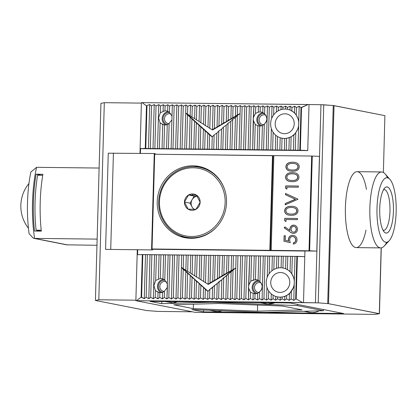 <?xml version="1.0" encoding="UTF-8"?>
<svg xmlns="http://www.w3.org/2000/svg" width="417" height="417" viewBox="0 0 417 417"><rect width="100%" height="100%" fill="white"/><g stroke="black" fill="none" stroke-linecap="round" stroke-linejoin="round"><path stroke-width="0.63" d="M284.425 133.695A9.966 9.502 101.1 0 1 282.778 133.523A9.966 9.502 101.1 0 1 275.251 122.765A9.966 9.502 101.1 0 1 284.978 113.794A9.966 9.502 101.1 0 1 286.63 113.966A9.966 9.502 101.1 0 1 294.157 124.719A9.966 9.502 101.1 0 1 284.425 133.695A9.966 9.502 101.1 0 1 275.189 123.635A9.966 9.502 101.1 0 1 284.978 113.794A9.966 9.502 101.1 0 1 294.214 123.854A9.966 9.502 101.1 0 1 284.425 133.695M279.989 292.406A9.966 9.502 101.1 0 1 278.342 292.239A9.966 9.502 101.1 0 1 270.815 281.48A9.966 9.502 101.1 0 1 280.547 272.509A9.966 9.502 101.1 0 1 282.194 272.676A9.966 9.502 101.1 0 1 289.721 283.435A9.966 9.502 101.1 0 1 279.989 292.406A9.966 9.502 101.1 0 1 270.753 282.345A9.966 9.502 101.1 0 1 280.547 272.509A9.966 9.502 101.1 0 1 289.784 282.564A9.966 9.502 101.1 0 1 279.989 292.406M192.889 165.815A36.31 34.606 -78.9 0 0 157.438 198.497A36.31 34.606 -78.9 0 0 184.861 237.68A36.31 34.606 -78.9 0 0 190.861 238.3A36.31 34.606 -78.9 0 0 226.316 205.612A36.31 34.606 -78.9 0 0 198.893 166.435A36.31 34.606 -78.9 0 0 192.889 165.815A36.31 34.606 -78.9 0 0 161.353 219.832A36.31 34.606 -78.9 0 0 221.385 220.525A36.31 34.606 -78.9 0 0 192.889 165.815M196.829 166.591A36.31 34.606 -78.9 0 0 193.952 166.68A36.31 34.606 -78.9 0 1 196.829 166.591A36.31 34.606 -78.9 0 1 200.848 166.883A36.31 34.606 -78.9 0 0 196.829 166.591M180.384 235.579A36.31 34.606 -78.9 0 0 186.842 238.008A36.31 34.606 -78.9 0 1 180.384 235.579M309.023 250.799L271.196 250.362L273.844 155.609L311.671 156.047L309.023 250.799L311.671 156.047L312.281 156.057L311.791 156.047L309.023 250.799L309.638 250.815L312.281 156.057L319.438 156.344L312.281 156.057L309.638 250.815L316.79 251.097L310.149 251.018L316.79 251.097L319.438 156.344L316.79 251.097L309.143 250.799L311.671 156.047L309.023 250.799L310.149 251.018L304.942 250.961L304.78 256.648L295.001 256.398L296.862 256.346L295.669 298.984L293.771 300.407L294.162 286.396L289.424 293.865L284.816 296.492L280.266 297.222L277.446 296.899A14.715 14.027 101.1 0 1 273.114 295.231A14.715 14.027 101.1 0 1 268.699 291.009A14.715 14.027 101.1 0 1 269.184 273.641L269.679 256.033L295.001 256.398L294.162 286.396L291.353 291.274A14.715 14.027 101.1 0 1 286.708 295.387A14.715 14.027 101.1 0 1 282.132 296.977A14.715 14.027 101.1 0 1 277.597 296.925A14.715 14.027 101.1 0 1 273.114 295.231A14.715 14.027 101.1 0 1 268.699 291.009A14.715 14.027 101.1 0 1 269.184 273.641A14.715 14.027 101.1 0 1 273.833 269.528L274.209 256.085L295.001 256.398L293.771 300.407L291.139 298.932L289.242 300.355L289.424 293.865L284.816 296.492L280.266 297.222L277.456 296.899M277.425 296.894A14.715 14.027 101.1 0 0 277.597 296.925L277.545 298.775L277.597 296.925A14.715 14.027 101.1 0 0 279.859 297.144A14.715 14.027 101.1 0 0 282.132 296.977L282.08 298.827L282.132 296.977A14.715 14.027 101.1 0 0 286.708 295.387L286.609 298.88L286.708 295.387A14.715 14.027 101.1 0 0 291.353 291.274A14.715 14.027 101.1 0 0 291.837 273.901L294.371 278.994L291.837 273.901L292.327 256.293L291.837 273.901L290.05 271.42L290.472 256.346L290.05 271.42L291.837 273.901A14.715 14.027 101.1 0 0 287.422 269.684L290.05 271.42L287.422 269.684L287.798 256.241L287.422 269.684L285.593 268.689L285.942 256.293L285.593 268.689L287.422 269.684A14.715 14.027 101.1 0 0 283.112 268.022L285.593 268.689L283.127 268.027A14.715 14.027 101.1 0 0 282.94 267.99L283.268 256.189L282.94 267.99A14.715 14.027 101.1 0 0 280.677 267.771A14.715 14.027 101.1 0 0 278.41 267.938L278.738 256.137L278.41 267.938A14.715 14.027 101.1 0 0 273.833 269.528L274.209 256.085L272.348 256.137L271.941 270.789L272.348 256.137L267.818 256.085L267.229 277.242L267.818 256.085L265.149 255.981L263.956 298.619L265.149 255.981L263.289 256.033L262.058 300.042L263.289 256.033L260.615 255.929L259.9 281.647L260.615 255.929L258.759 255.981L258.081 280.167L258.759 255.981L256.085 255.876L255.423 279.567L256.085 255.876L254.229 255.929L253.557 279.948L254.229 255.929L251.555 255.824L250.846 281.121L251.555 255.824L249.694 255.876L248.886 284.853L250.846 281.121L253.557 279.948L256.544 279.718L258.081 280.167L259.9 281.647C261.423 283.117 262.178 284.842 262.163 286.818C262.069 288.793 261.219 290.451 259.614 291.796L259.426 298.567L259.614 291.796L257.711 293.391L257.529 299.99L257.711 293.391L255.027 293.771L253.176 293.505L252.999 299.938L253.176 293.505L250.544 292.119L248.787 288.491L248.469 299.886L248.568 286.661L248.886 284.853L250.846 281.121L255.423 279.567L258.081 280.167L259.9 281.647C262.971 285.155 262.877 288.543 259.614 291.796L257.711 293.391L255.027 293.771L254.896 298.515L255.027 293.771L253.176 293.505L250.544 292.119L250.367 298.463L250.544 292.119L248.787 288.491L248.568 286.661L249.694 255.876L247.026 255.772L245.832 298.41L247.026 255.772L245.165 255.824L243.935 299.833L245.165 255.824L242.496 255.72L241.302 298.358L242.496 255.72L240.635 255.772L239.405 299.781L240.635 255.772L237.966 255.668L236.773 298.306L237.966 255.668L236.105 255.72L235.761 268.037L236.105 255.72L233.431 255.616L233.051 269.314L233.431 255.616L231.576 255.668L231.154 270.753L231.576 255.668L228.902 255.564L228.443 272.025L228.902 255.564L227.046 255.616L226.546 273.463L227.046 255.616L224.372 255.512L223.835 274.735L224.372 255.512L222.511 255.564L221.938 276.174L222.511 255.564L219.842 255.459L219.227 277.451L219.842 255.459L217.982 255.512L217.33 278.884L217.982 255.512L215.313 255.407L214.619 280.161L215.313 255.407L213.452 255.459L212.722 281.595L213.452 255.459L210.783 255.355L210.012 282.872L210.783 255.355L208.922 255.407L208.114 284.305L208.922 255.407L206.248 255.303L205.482 282.82L206.248 255.303L204.393 255.355L203.663 281.491L204.393 255.355L201.719 255.251L201.03 280.005L201.719 255.251L199.863 255.303L199.206 278.676L199.863 255.303L197.189 255.199L196.574 277.19L197.189 255.199L195.328 255.251L194.755 275.861L195.328 255.251L192.659 255.147L192.122 274.37L192.659 255.147L190.798 255.199L190.303 273.046L190.798 255.199L188.13 255.095L187.671 271.556L188.13 255.095L186.269 255.147L185.846 270.226L186.269 255.147L183.6 255.042L183.214 268.741L183.6 255.042L181.739 255.095L181.395 267.412L208.114 284.305L233.343 269.695L208.411 284.368L210.012 282.872L221.938 276.174L223.835 274.735L235.761 268.037L228.391 273.802L221.839 279.729L209.829 289.388L207.916 291.415L205.3 289.335L205.06 297.941L205.3 289.335L203.496 287.412L203.162 299.364L203.496 287.412L200.879 285.332L200.53 297.889L200.879 285.332L199.076 283.414L198.633 299.312L199.076 283.414L196.459 281.334L196 297.837L196.459 281.334L194.656 279.411L194.103 299.26L194.656 279.411L192.039 277.331L191.466 297.785L192.039 277.331L190.235 275.413L189.568 299.208L190.235 275.413L187.619 273.333L186.936 297.733L187.619 273.333L185.815 271.415L185.039 299.156L185.815 271.415L183.199 269.335L182.406 297.681L183.199 269.335L181.395 267.412L180.509 299.104L181.395 267.412L208.114 284.305L223.835 274.735L235.761 268.037L234.875 299.729L235.761 268.037L233.035 269.908L232.243 298.254L233.035 269.908L231.122 271.936L230.346 299.677L231.122 271.936L228.391 273.802L227.713 298.202L228.391 273.802L226.478 275.83L225.816 299.625L226.478 275.83L223.752 277.701L223.184 298.15L223.752 277.701L221.839 279.729L221.286 299.573L221.839 279.729L219.113 281.595L218.649 298.098L219.113 281.595L217.2 283.623L216.751 299.521L217.2 283.623L214.474 285.489L214.119 298.046L214.474 285.489L212.555 287.516L212.222 299.469L212.555 287.516L209.829 289.388L209.589 297.993L209.829 289.388L207.916 291.415L207.692 299.416L207.916 291.415L181.395 267.412L181.739 255.095L179.065 254.99L177.877 297.629L179.065 254.99L177.209 255.042L175.979 299.052L177.209 255.042L174.535 254.938L173.347 297.576L174.535 254.938L172.68 254.99L171.45 298.999L172.68 254.99L170.006 254.886L168.817 297.524L170.006 254.886L168.145 254.938L167.337 283.914L168.145 254.938L165.476 254.834L164.767 280.125L165.476 254.834L163.615 254.886L162.948 278.9L163.615 254.886L160.946 254.782L160.284 278.473L160.946 254.782L159.085 254.834L158.413 279.015L159.085 254.834L156.417 254.73L155.697 280.448L160.284 278.473L162.948 278.9L164.767 280.125L167.337 283.914L167.472 285.728L166.92 298.947L167.238 287.553L164.46 291.129L164.282 297.472L164.46 291.129L162.567 292.458L162.39 298.895L162.567 292.458L159.888 292.677L159.753 297.42L159.888 292.677L158.043 292.239L157.855 298.843L158.043 292.239L155.411 290.597L155.223 297.368L155.411 290.597L153.883 285.572L155.697 280.448L160.284 278.473L162.948 278.9L164.767 280.125L167.337 283.914L167.238 287.553L164.46 291.129L162.567 292.458L159.106 292.598L155.411 290.597L153.883 285.572L155.697 280.448L156.417 254.73L154.556 254.782L153.326 298.786L154.556 254.782L151.882 254.678L150.693 297.316L151.882 254.678L150.026 254.73L148.796 298.734L150.026 254.73L147.352 254.62L146.164 297.264L147.352 254.62L145.497 254.678L144.266 298.681L145.497 254.678L142.822 254.568L269.679 256.033L269.184 273.641A14.715 14.027 101.1 0 1 273.833 269.528A14.715 14.027 101.1 0 1 278.41 267.938A14.715 14.027 101.1 0 1 280.677 267.771A14.715 14.027 101.1 0 1 282.94 267.99A14.715 14.027 101.1 0 1 287.422 269.684A14.715 14.027 101.1 0 1 291.837 273.901A14.715 14.027 101.1 0 1 291.353 291.274L291.139 298.932L291.353 291.274L289.424 293.865L289.242 300.355L286.609 298.88L284.712 300.303L282.08 298.827L280.182 300.25L277.545 298.775L275.653 300.198L273.015 298.723L271.118 300.146L268.485 298.671L266.588 300.094L263.956 298.619L262.058 300.042L259.426 298.567L257.529 299.99L254.896 298.515L252.999 299.938L250.367 298.463L248.469 299.886L245.832 298.41L243.935 299.833L241.302 298.358L239.405 299.781L236.773 298.306L234.875 299.729L232.243 298.254L230.346 299.677L227.713 298.202L225.816 299.625L223.184 298.15L221.286 299.573L218.649 298.098L216.751 299.521L214.119 298.046L212.222 299.469L209.589 297.993L207.692 299.416L205.06 297.941L203.162 299.364L200.53 297.889L198.633 299.312L196 297.837L194.103 299.26L191.466 297.785L189.568 299.208L186.936 297.733L185.039 299.156L182.406 297.681L180.509 299.104L177.877 297.629L175.979 299.052L173.347 297.576L171.45 298.999L168.817 297.524L166.92 298.947L164.282 297.472L162.39 298.895L159.753 297.42L157.855 298.843L155.223 297.368L153.326 298.786L150.693 297.316L148.796 298.734L146.164 297.264L144.266 298.681L141.113 297.206L141.634 297.212L142.822 254.568L142.306 254.563L141.113 297.206L136.515 300.652L141.113 297.206L142.306 254.563L137.151 254.714L135.869 300.667L302.575 302.565L296.19 298.989L295.669 298.984L293.771 300.407L291.139 298.932L289.242 300.355L286.609 298.88L284.712 300.303L282.08 298.827L280.182 300.25L277.545 298.775L275.653 300.198L273.015 298.723L271.118 300.146L268.485 298.671L266.588 300.094L263.956 298.619L262.058 300.042L259.426 298.567L257.529 299.99L254.896 298.515L252.999 299.938L250.367 298.463L248.469 299.886L245.832 298.41L243.935 299.833L241.302 298.358L239.405 299.781L236.773 298.306L234.875 299.729L232.243 298.254L230.346 299.677L227.713 298.202L225.816 299.625L223.184 298.15L221.286 299.573L218.649 298.098L216.751 299.521L214.119 298.046L212.222 299.469L209.589 297.993L207.692 299.416L205.06 297.941L203.162 299.364L200.53 297.889L198.633 299.312L196 297.837L194.103 299.26L191.466 297.785L189.568 299.208L186.936 297.733L185.039 299.156L182.406 297.681L180.509 299.104L177.877 297.629L175.979 299.052L173.347 297.576L171.45 298.999L168.817 297.524L166.92 298.947L164.282 297.472L162.39 298.895L159.753 297.42L157.855 298.843L155.223 297.368L153.326 298.786L150.693 297.316L148.796 298.734L146.164 297.264L144.266 298.681L141.634 297.212L142.822 254.568L137.151 254.714L135.869 300.667L195.01 312.317L374.586 314.387L379.308 313.667L328.507 303.665L318.223 302.851L135.869 300.667L195.01 312.317L374.586 314.387L379.366 313.746L328.507 303.665L318.223 302.851L302.575 302.565L296.19 298.989L297.378 256.351L296.862 256.346L295.669 298.984L296.19 298.989L297.378 256.351L304.78 256.648L304.942 250.961L310.149 251.018M287.579 109.317L290.029 109.973L291.858 110.969A14.715 14.027 101.1 0 0 287.548 109.306L287.558 109.311A14.715 14.027 101.1 0 0 287.37 109.275A14.715 14.027 101.1 0 0 285.113 109.056A14.715 14.027 101.1 0 0 282.841 109.223L282.893 107.372L282.841 109.223A14.715 14.027 101.1 0 0 278.264 110.813A14.715 14.027 101.1 0 0 273.62 114.93L273.833 107.268L272.014 105.954L271.66 118.527L272.014 105.954L269.304 107.216L268.11 149.854L270.784 149.964L268.11 149.854L269.304 107.216L267.479 105.902L266.255 149.912L268.11 149.854L263.58 149.802L264.3 124.084C265.905 122.739 266.755 121.076 266.844 119.106C266.864 117.125 266.109 115.4 264.581 113.935C267.657 117.443 267.563 120.826 264.3 124.084L262.397 125.673L261.72 149.859L263.58 149.802L264.3 124.084L262.397 125.673L259.713 126.059L259.051 149.75L261.72 149.859L262.397 125.673L259.713 126.059L257.862 125.788L257.19 149.807L259.051 149.75L259.713 126.059L257.862 125.788L255.225 124.402L254.521 149.698L266.255 149.912L267.479 105.902L264.774 107.164L264.581 113.935L262.767 112.449L264.581 113.935L264.774 107.164L262.95 105.85L262.767 112.449L260.109 111.855L262.767 112.449L262.95 105.85L260.239 107.112L260.109 111.855L258.243 112.23L260.109 111.855L260.239 107.112L258.42 105.798L258.243 112.23L255.532 113.403L258.243 112.23L258.42 105.798L255.71 107.06L255.532 113.403L255.71 107.06L253.89 105.746L253.572 117.135L255.532 113.403L253.572 117.135L253.255 118.949L252.66 149.755L257.19 149.807L257.862 125.788L255.225 124.402L253.468 120.779L252.66 149.755L254.521 149.698L255.225 124.402L253.468 120.779L253.255 118.949L253.89 105.746L251.18 107.007L249.992 149.646L252.66 149.755L249.992 149.646L251.18 107.007L249.361 105.694L248.131 149.703L249.992 149.646L248.131 149.703L249.361 105.694L246.65 106.955L245.457 149.594L248.131 149.703L245.457 149.594L246.65 106.955L244.831 105.642L243.601 149.646L245.457 149.594L243.601 149.646L244.831 105.642L242.121 106.903L240.927 149.541L243.601 149.646L239.071 149.594L240.927 149.541L242.121 106.903L240.296 105.59L240.077 113.591L237.346 115.457L236.397 149.489L239.071 149.594L240.077 113.591L237.367 114.863L240.077 113.591L237.346 115.457L235.433 117.485L234.536 149.541L236.397 149.489L237.346 115.457L235.433 117.485L232.707 119.351L231.868 149.437L234.536 149.541L235.433 117.485L232.707 119.351L230.794 121.383L230.007 149.489L231.868 149.437L232.707 119.351L230.794 121.383L228.068 123.25L227.338 149.385L230.007 149.489L230.794 121.383L228.068 123.25L226.155 125.277L225.477 149.437L227.338 149.385L228.068 123.25L226.155 125.277L223.423 127.143L222.808 149.333L225.477 149.437L226.155 125.277L223.423 127.143L221.51 129.171L220.947 149.385L222.808 149.333L223.423 127.143L221.51 129.171L218.784 131.042L218.273 149.281L220.947 149.385L221.51 129.171L218.784 131.042L216.871 133.07L216.418 149.333L218.273 149.281L218.784 131.042L216.871 133.07L214.145 134.936L213.744 149.229L216.418 149.333L216.871 133.07L214.145 134.936L212.232 136.964L211.888 149.281L213.744 149.229L214.145 134.936L212.232 136.964L209.615 134.884L209.214 149.177L211.888 149.281L212.232 136.964L207.812 132.966L207.353 149.229L209.214 149.177L209.615 134.884L205.195 130.886L204.684 149.124L207.353 149.229L207.812 132.966L203.392 128.962L202.824 149.177L204.684 149.124L205.195 130.886L200.775 126.883L200.155 149.072L202.824 149.177L203.392 128.962L198.972 124.964L198.294 149.124L200.155 149.072L200.775 126.883L196.355 122.885L195.625 149.02L198.294 149.124L198.972 124.964L194.551 120.961L193.764 149.072L195.625 149.02L196.355 122.885L191.935 118.881L191.09 148.968L193.764 149.072L194.551 120.961L190.131 116.963L189.235 149.02L191.09 148.968L191.935 118.881L187.514 114.883L186.561 148.916L239.071 149.594L240.296 105.59L237.591 106.851L237.367 114.863L235.469 116.301L237.367 114.863L237.591 106.851L235.767 105.537L235.469 116.301L232.759 117.578L235.469 116.301L235.767 105.537L233.056 106.799L232.759 117.578L230.862 119.012L232.759 117.578L233.056 106.799L231.237 105.485L230.862 119.012L228.151 120.289L230.862 119.012L231.237 105.485L228.526 106.747L228.151 120.289L226.254 121.722L228.151 120.289L228.526 106.747L226.707 105.433L226.254 121.722L223.543 122.999L226.254 121.722L226.707 105.433L223.997 106.695L223.543 122.999L221.646 124.433L223.543 122.999L223.997 106.695L222.178 105.381L221.646 124.433L218.935 125.71L221.646 124.433L222.178 105.381L219.467 106.643L218.935 125.71L217.038 127.149L218.935 125.71L219.467 106.643L217.648 105.329L217.038 127.149L214.328 128.42L217.038 127.149L217.648 105.329L214.937 106.59L214.328 128.42L212.43 129.859L214.328 128.42L214.937 106.59L213.113 105.277L212.43 129.859L212.727 129.916L237.654 115.248L212.43 129.859L209.798 128.368L212.43 129.859L213.113 105.277L210.408 106.538L209.798 128.368L207.974 127.044L209.798 128.368L210.408 106.538L208.583 105.225L207.974 127.044L205.341 125.553L207.974 127.044L208.583 105.225L205.873 106.486L205.341 125.553L203.522 124.224L205.341 125.553L205.873 106.486L204.054 105.173L203.522 124.224L200.89 122.739L203.522 124.224L204.054 105.173L201.343 106.434L200.89 122.739L199.071 121.41L200.89 122.739L201.343 106.434L199.524 105.12L199.071 121.41L196.438 119.924L199.071 121.41L199.524 105.12L196.814 106.382L196.438 119.924L194.614 118.595L196.438 119.924L196.814 106.382L194.994 105.068L194.614 118.595L191.982 117.104L194.614 118.595L194.994 105.068L192.284 106.33L191.982 117.104L190.162 115.78L191.982 117.104L192.284 106.33L190.465 105.016L190.162 115.78L187.53 114.289L190.162 115.78L190.465 105.016L187.754 106.278L187.53 114.289L187.754 106.278L185.935 104.964L185.711 112.965L187.53 114.289L185.711 112.965L184.705 148.968L189.235 149.02L190.131 116.963L185.711 112.965L184.705 148.968L186.561 148.916L187.514 114.883L185.711 112.965L185.935 104.964L183.225 106.226L182.031 148.864L184.705 148.968L182.031 148.864L183.225 106.226L181.4 104.912L180.175 148.916L182.031 148.864L180.175 148.916L181.4 104.912L178.69 106.173L177.501 148.812L180.175 148.916L177.501 148.812L178.69 106.173L176.871 104.86L175.64 148.864L177.501 148.812L175.64 148.864L176.871 104.86L174.16 106.121L172.972 148.76L175.64 148.864L172.972 148.76L174.16 106.121L172.341 104.808L172.023 116.197L172.341 104.808L169.63 106.069L169.453 112.413L169.63 106.069L167.811 104.756L167.629 111.188L167.811 104.756L165.101 106.017L164.97 110.755L165.101 106.017L163.282 104.703L163.094 111.303L163.282 104.703L160.571 105.965L160.383 112.731L164.97 110.755L167.629 111.188L169.453 112.413L172.023 116.197L171.919 119.835L169.146 123.411L167.253 124.746L163.792 124.881L160.097 122.885L158.564 117.855L160.383 112.731L164.97 110.755L167.629 111.188L169.453 112.413L172.023 116.197L171.111 148.812L172.972 148.76L171.111 148.812L171.919 119.835L169.146 123.411L168.442 148.707L171.111 148.812L166.581 148.76L167.253 124.746L166.581 148.76L168.442 148.707L169.146 123.411L167.253 124.746L164.569 124.964L163.907 148.655L166.581 148.76L162.051 148.707L162.724 124.527L162.051 148.707L163.907 148.655L164.569 124.964L162.724 124.527L160.097 122.885L159.377 148.603L162.051 148.707L159.377 148.603L160.097 122.885L158.564 117.855L160.383 112.731L160.571 105.965L158.752 104.651L157.522 148.655L159.377 148.603L157.522 148.655L158.752 104.651L156.041 105.913L154.848 148.551L157.522 148.655L154.848 148.551L156.041 105.913L154.217 104.599L152.992 148.603L154.848 148.551L152.992 148.603L154.217 104.599L151.507 105.861L150.318 148.499L152.992 148.603L150.318 148.499L151.507 105.861L149.687 104.547L148.457 148.551L150.318 148.499L148.457 148.551L149.687 104.547L146.461 105.798L145.267 148.442L145.788 148.447L146.977 105.809L145.788 148.447L148.457 148.551L140.117 148.588L307.746 150.6L140.539 148.671L140.409 153.362L140.539 148.671L140.117 148.588L141.399 102.634L308.106 104.526L301.533 107.586L300.344 150.224L299.823 150.219L301.017 107.581L301.533 107.586L300.344 150.224L299.823 150.219L301.017 107.581L308.106 104.526L309.028 104.563L141.399 102.634L140.117 148.588L145.267 148.442L146.461 105.798L142.046 102.613L146.461 105.798L149.687 104.547L151.507 105.861L154.217 104.599L156.041 105.913L158.752 104.651L160.571 105.965L163.282 104.703L165.101 106.017L167.811 104.756L169.63 106.069L172.341 104.808L174.16 106.121L176.871 104.86L178.69 106.173L181.4 104.912L183.225 106.226L185.935 104.964L187.754 106.278L190.465 105.016L192.284 106.33L194.994 105.068L196.814 106.382L199.524 105.12L201.343 106.434L204.054 105.173L205.873 106.486L208.583 105.225L210.408 106.538L213.113 105.277L214.937 106.59L217.648 105.329L219.467 106.643L222.178 105.381L223.997 106.695L226.707 105.433L228.526 106.747L231.237 105.485L233.056 106.799L235.767 105.537L237.591 106.851L240.296 105.59L242.121 106.903L244.831 105.642L246.65 106.955L249.361 105.694L251.18 107.007L253.89 105.746L255.71 107.06L258.42 105.798L260.239 107.112L262.95 105.85L264.774 107.164L267.479 105.902L269.304 107.216L272.014 105.954L273.833 107.268L276.544 106.007L278.363 107.32L281.074 106.059L282.893 107.372L285.603 106.111L287.422 107.424L290.133 106.163L291.957 107.477L294.663 106.215L296.487 107.529L299.197 106.267L301.017 107.581L299.197 106.267L298.598 127.68L295.789 132.559A14.715 14.027 101.1 0 1 291.139 136.677A14.715 14.027 101.1 0 1 286.562 138.267A14.715 14.027 101.1 0 1 282.033 138.215A14.715 14.027 101.1 0 1 277.55 136.521A14.715 14.027 101.1 0 1 273.135 132.298A14.715 14.027 101.1 0 1 273.62 114.93A14.715 14.027 101.1 0 1 278.264 110.813A14.715 14.027 101.1 0 1 282.841 109.223A14.715 14.027 101.1 0 1 285.113 109.056A14.715 14.027 101.1 0 1 287.37 109.275A14.715 14.027 101.1 0 1 291.858 110.969A14.715 14.027 101.1 0 1 296.273 115.191A14.715 14.027 101.1 0 1 295.789 132.559L293.855 135.15L289.252 137.777L284.696 138.512L281.876 138.183A14.715 14.027 101.1 0 1 277.55 136.521A14.715 14.027 101.1 0 1 273.135 132.298A14.715 14.027 101.1 0 1 273.62 114.93L273.833 107.268L276.544 106.007L278.363 107.32L281.074 106.059L282.893 107.372L285.603 106.111L287.422 107.424L290.133 106.163L291.957 107.477L294.663 106.215L296.487 107.529L299.197 106.267L298.598 127.68L295.789 132.559A14.715 14.027 101.1 0 1 291.139 136.677A14.715 14.027 101.1 0 1 286.562 138.267A14.715 14.027 101.1 0 1 284.29 138.428A14.715 14.027 101.1 0 1 282.033 138.215A14.715 14.027 101.1 0 1 281.861 138.178L281.892 138.183M307.746 150.521L300.344 150.224L307.746 150.521L309.028 104.563L320.975 104.703L309.028 104.563L307.746 150.521M287.558 109.311L290.029 109.973L294.485 112.705L296.273 115.191A14.715 14.027 101.1 0 1 295.789 132.559L295.293 150.167L293.438 150.224L293.855 135.15L293.438 150.224L290.764 150.115L291.139 136.677L290.764 150.115L288.903 150.172L289.252 137.777L288.903 150.172L286.234 150.063L286.562 138.267L286.234 150.063L284.373 150.12L284.696 138.512L284.373 150.12L281.704 150.011L282.033 138.215L281.704 150.011L279.843 150.068L280.188 137.735L279.843 150.068L277.175 149.958L277.55 136.521L277.175 149.958L275.314 150.016L275.726 135.212L275.314 150.016L272.64 149.906L273.135 132.298L272.64 149.906L270.784 149.964L271.378 128.655L270.784 149.964L299.823 150.219L297.967 150.276L298.598 127.68L297.967 150.276L295.293 150.167L295.789 132.559L293.855 135.15L289.252 137.777L284.696 138.512L281.876 138.183M137.579 254.704L137.719 249.747L137.579 254.704M153.592 249.293L272.744 250.669L269.835 250.346L152.043 248.991L153.592 249.293L272.744 250.669L270.398 250.461L273.046 155.703L154.691 154.238L152.043 248.991L154.691 154.238L272.483 155.593L269.835 250.346L272.483 155.593L273.839 155.713L273.046 155.703L270.398 250.461L152.043 248.991L153.592 249.293M284.712 300.303L284.816 296.492L284.712 300.303M280.182 300.25L280.266 297.222L280.182 300.25M281.089 267.782L281.412 256.241L281.089 267.782M275.653 300.198L275.757 296.451L275.653 300.198M276.539 268.371L276.878 256.189L276.539 268.371M273.015 298.723L273.114 295.231L273.015 298.723M271.118 300.146L271.295 293.928L271.118 300.146M268.485 298.671L268.699 291.009L268.485 298.671M266.588 300.094L266.943 287.37L266.588 300.094M193.316 308.622L257.435 311.171L302.049 309.878L282.538 306.036L218.414 303.487L173.806 304.78L193.316 308.622L257.435 311.171L302.049 309.878L282.538 306.036L218.414 303.487L173.806 304.78L193.316 308.622L193.441 304.212L193.316 308.622M203.517 311.89L191.804 309.586L258.597 312.239A9.492 0.5 -178.4 0 0 263.508 312.364A9.492 0.5 -178.4 0 0 267.657 312.343L323.42 310.728L297.41 305.604L217.257 302.419A9.492 0.5 -178.4 0 0 208.198 302.315L161.728 303.659L150.011 301.355L290.003 302.966L343.509 313.506L203.517 311.89L203.569 310.055L203.517 311.89L191.804 309.586L258.597 312.239A9.492 0.5 -178.4 0 0 263.508 312.364A9.492 0.5 -178.4 0 0 267.657 312.343L323.42 310.728L323.456 309.555L323.42 310.728L297.41 305.604L297.441 304.431L297.41 305.604L217.257 302.419A9.492 0.5 -178.4 0 0 212.347 302.294A9.492 0.5 -178.4 0 0 208.198 302.315L208.203 302.028L208.198 302.315L161.728 303.659L150.011 301.355L290.003 302.966L343.509 313.506L203.517 311.89M323.754 104.813L320.975 104.703L315.445 302.742L320.975 104.703L333.251 105.537L323.754 104.813L318.223 302.851L323.754 104.813M334.038 105.626L333.251 105.537L327.72 303.576L333.251 105.537L384.839 115.629L334.038 105.626L328.507 303.665L334.038 105.626M384.896 115.707L383.379 172.471M303.498 302.601L304.78 256.648L303.498 302.601M366.46 189.433A37.968 11.306 90.7 0 0 354.247 172.873A37.968 11.306 90.7 0 0 345.412 207.426A37.968 11.306 90.7 0 0 352.808 245.764A37.968 11.306 90.7 0 0 365.99 230.085M379.308 313.667L381.148 247.87L379.308 313.667M157.459 286.276A7.12 6.787 -78.9 0 0 161.051 292.682A7.12 6.787 -78.9 0 1 157.459 286.276A7.12 6.787 -78.9 0 1 163.719 279.281A7.12 6.787 -78.9 0 0 157.459 286.276M158.366 286.286A6.172 5.88 -78.9 0 0 162.807 292.348A6.172 5.88 -78.9 0 1 158.366 286.286A6.172 5.88 -78.9 0 1 164.882 280.219A6.172 5.88 -78.9 0 0 158.366 286.286M166.289 281.71A5.014 4.78 -78.9 0 0 159.81 286.364A5.014 4.78 -78.9 0 0 164.168 291.415A5.014 4.78 -78.9 0 1 159.81 286.364A5.014 4.78 -78.9 0 1 166.289 281.71M212.571 310.634A14.715 14.027 101.1 0 0 222.063 310.785A14.715 14.027 101.1 0 1 217.351 311.577A14.715 14.027 101.1 0 1 214.917 311.327L209.683 310.295M307.256 311.728A14.715 14.027 101.1 0 0 318.989 310.853A14.715 14.027 101.1 0 1 312.036 312.667A14.715 14.027 101.1 0 1 309.607 312.416L303.889 311.291M161.728 303.659L161.786 301.491L161.728 303.659M169.161 302.085C171.893 303.237 174.645 303.096 177.413 301.668L173.076 302.857L165.174 301.527M257.607 305.041L257.435 311.171L257.607 305.041M252.144 287.365A7.12 6.787 -78.9 0 0 255.704 293.756A7.12 6.787 -78.9 0 1 252.144 287.365A7.12 6.787 -78.9 0 1 258.457 280.365A7.12 6.787 -78.9 0 0 252.144 287.365M253.051 287.376A6.172 5.88 -78.9 0 0 257.513 293.448A6.172 5.88 -78.9 0 1 253.051 287.376A6.172 5.88 -78.9 0 1 259.614 281.313A6.172 5.88 -78.9 0 0 253.051 287.376M260.88 282.762A5.014 4.78 -78.9 0 0 254.5 287.459A5.014 4.78 -78.9 0 0 258.947 292.51A5.014 4.78 -78.9 0 1 254.5 287.459A5.014 4.78 -78.9 0 1 260.88 282.762M162.145 118.558A7.12 6.787 -78.9 0 0 165.737 124.97A7.12 6.787 -78.9 0 1 162.145 118.558A7.12 6.787 -78.9 0 1 168.405 111.563A7.12 6.787 -78.9 0 0 162.145 118.558M163.047 118.569A6.172 5.88 -78.9 0 0 167.493 124.636A6.172 5.88 -78.9 0 1 163.047 118.569A6.172 5.88 -78.9 0 1 169.568 112.501A6.172 5.88 -78.9 0 0 163.047 118.569M170.975 113.992A5.014 4.78 -78.9 0 0 164.496 118.652A5.014 4.78 -78.9 0 0 168.854 123.698A5.014 4.78 -78.9 0 1 164.496 118.652A5.014 4.78 -78.9 0 1 170.975 113.992M256.83 119.653A7.12 6.787 -78.9 0 0 260.39 126.038A7.12 6.787 -78.9 0 1 256.83 119.653A7.12 6.787 -78.9 0 1 263.143 112.653A7.12 6.787 -78.9 0 0 256.83 119.653M257.737 119.663A6.172 5.88 -78.9 0 0 262.199 125.731A6.172 5.88 -78.9 0 1 257.737 119.663A6.172 5.88 -78.9 0 1 264.3 113.596A6.172 5.88 -78.9 0 0 257.737 119.663M265.566 115.05A5.014 4.78 -78.9 0 0 259.181 119.742A5.014 4.78 -78.9 0 0 263.633 124.798A5.014 4.78 -78.9 0 1 263.002 124.714L263.002 124.714A5.014 4.78 -78.9 0 1 259.181 119.742A5.014 4.78 -78.9 0 1 265.566 115.05M389.973 211.148A20.329 6.052 90.7 0 0 383.478 189.761A20.329 6.052 90.7 0 1 384.177 189.636A20.329 6.052 90.7 0 1 389.973 211.148A20.329 6.052 90.7 0 1 383.009 230.142A20.329 6.052 90.7 0 0 383.708 230.288A20.329 6.052 90.7 0 0 389.973 211.148M393.424 211.341A23.086 6.875 90.7 0 0 384.683 188.036A23.086 6.875 90.7 0 0 379.725 208.641A23.086 6.875 90.7 0 0 384.177 231.899A23.086 6.875 90.7 0 0 393.424 211.341M379.725 208.641A23.086 6.875 90.7 0 0 389.442 230.622A23.086 6.875 90.7 0 0 390.557 190.71A23.086 6.875 90.7 0 0 379.725 208.641M376.999 208.104A32.276 9.612 90.7 0 0 385.673 242.209A32.276 9.612 90.7 0 0 396.15 211.878A32.276 9.612 90.7 0 0 387.476 177.772A32.276 9.612 90.7 0 0 376.999 208.104A32.276 9.612 90.7 0 0 389.217 240.687A32.276 9.612 90.7 0 0 396.15 211.878A32.276 9.612 90.7 0 0 389.926 179.362A32.276 9.612 90.7 0 0 376.999 208.104M389.926 179.362L385.079 173.899A37.968 11.306 90.7 0 0 369.874 207.708A37.968 11.306 90.7 0 0 384.25 246.04L389.217 240.687M387.492 177.778A37.968 11.306 90.7 0 0 381.576 171.96A37.968 11.306 90.7 0 0 369.874 207.708A37.968 11.306 90.7 0 0 380.7 247.896A37.968 11.306 90.7 0 0 386.747 242.22M381.576 171.96L357.114 171.679A37.968 11.306 90.7 0 0 345.412 207.426A37.968 11.306 90.7 0 0 356.238 247.615L380.7 247.896M212.336 136.849L186.91 113.841L212.336 136.849M208.026 291.301L182.594 268.287L208.026 291.301M291.858 110.969A14.715 14.027 101.1 0 1 296.273 115.191L298.801 120.278L296.273 115.191L296.487 107.529L296.273 115.191L294.485 112.705L294.663 106.215L294.485 112.705L291.858 110.969L291.957 107.477L291.858 110.969M217.257 302.419L217.262 302.132L217.257 302.419M259.859 302.622L267.766 303.951L274.959 302.794C270.722 304.332 266.442 304.347 262.126 302.841M290.029 109.973L290.133 106.163L290.029 109.973M287.37 109.275L287.422 107.424L287.37 109.275M285.52 109.066L285.603 106.111L285.52 109.066M280.975 109.655L281.074 106.059L280.975 109.655M278.264 110.813L278.363 107.32L278.264 110.813M276.372 112.074L276.544 106.007L276.372 112.074M97.14 239.113L34.585 238.394L33.428 238.274L29.101 233.713C27.746 223.825 27.214 213.41 27.506 202.474C27.824 191.502 28.94 181.353 30.848 172.028L36.571 167.326L99.126 168.046M36.112 174.212A66.444 19.787 90.7 0 0 33.417 202.266A66.444 19.787 90.7 0 0 34.528 231.065L41.319 231.143A66.444 19.787 -89.3 0 1 40.214 202.344A66.444 19.787 -89.3 0 1 42.909 174.296L36.112 174.212L41.403 175.255M33.428 238.274L66.684 244.826L96.968 245.285M41.022 231.143L36.091 230.168A65.495 19.505 -89.3 0 1 35.059 202.339A65.495 19.505 -89.3 0 1 37.624 175.213L42.742 175.27M36.091 230.168L41.22 230.231M155.369 154.243L155.385 153.743L154.259 153.519L108.264 153.201L105.579 249.376L152.695 249.919L105.579 249.376M137.292 249.741L135.885 300.198L98.808 299.771L95.425 300.459L146.68 310.556L157.944 311.416L192.451 311.812M139.987 153.357L141.389 103.108L104.313 102.681L100.93 103.374L95.425 300.459M98.808 299.771L104.313 102.681M152.695 249.919L152.721 249.121M151.569 249.694L154.259 153.519M110.729 249.225L113.419 153.049M194.286 209.318A7.12 6.787 101.1 0 1 191.945 206.733L190.084 203.157L194.207 196.094L188.573 194.989L184.45 202.047L188.176 209.198L196.021 209.292A8.22 7.834 101.1 0 1 188.176 209.198A8.22 7.834 101.1 0 1 184.45 202.047A8.22 7.834 101.1 0 1 188.573 194.989A8.22 7.834 101.1 0 1 192.529 193.931A8.22 7.834 101.1 0 1 196.423 195.078L188.573 194.989L184.45 202.047A8.22 7.834 101.1 0 1 188.573 194.989A8.22 7.834 101.1 0 1 192.529 193.931L192.821 195.099L188.573 194.989L194.207 196.094L197.105 196.131L194.207 196.094L192.143 199.628A7.12 6.787 101.1 0 1 197.152 196.204M190.084 203.157L184.45 202.047L188.176 209.198L196.021 209.292L200.144 202.229L196.423 195.078A8.22 7.834 101.1 0 1 200.144 202.229A8.22 7.834 101.1 0 1 196.021 209.292A8.22 7.834 101.1 0 1 192.07 210.345A8.22 7.834 101.1 0 1 188.176 209.198A8.22 7.834 101.1 0 1 184.45 202.047L190.084 203.157L192.143 199.628A7.12 6.787 101.1 0 0 191.945 206.733L190.084 203.157M200.931 167.592A35.596 33.928 101.1 0 1 206.723 169.026A35.596 33.928 101.1 0 0 202.344 167.837L199.529 167.285A35.596 33.928 101.1 0 1 224.716 189.813A35.596 33.928 101.1 0 0 193.644 166.675A35.596 33.928 101.1 0 1 199.529 167.285M185.773 237.132A35.596 33.928 101.1 0 1 158.887 198.721A35.596 33.928 101.1 0 1 193.644 166.675A35.596 33.928 101.1 0 0 158.674 201.818A35.596 33.928 101.1 0 0 191.658 237.742A35.596 33.928 101.1 0 0 217.622 225.842A35.596 33.928 101.1 0 1 191.658 237.742A35.596 33.928 101.1 0 1 185.773 237.132L188.588 237.69A35.596 33.928 101.1 0 0 193.092 238.253A35.596 33.928 101.1 0 1 187.186 237.382M193.259 167.79A34.408 32.797 101.1 0 1 225.144 202.516A34.408 32.797 101.1 0 1 191.34 236.486A34.408 32.797 101.1 0 1 159.45 201.76A34.408 32.797 101.1 0 1 193.259 167.79M191.34 236.486A34.408 32.797 101.1 0 1 164.334 184.637A34.408 32.797 101.1 0 1 221.224 185.294A34.408 32.797 101.1 0 1 191.34 236.486M200.144 202.229A8.22 7.834 101.1 0 1 196.021 209.292L200.144 202.229L196.423 195.078A8.22 7.834 101.1 0 1 200.144 202.229M192.529 193.931A8.22 7.834 101.1 0 1 196.423 195.078L192.821 195.099L192.529 193.931M271.196 250.362L272.744 250.669L304.942 251.039M292.129 181.656A17.498 16.68 -78.9 0 0 295.137 181.405A5.838 5.562 -78.9 0 0 297.467 180.321A3.956 3.769 -78.9 0 0 297.915 174.468A5.854 5.577 -78.9 0 0 295.283 172.972A15.132 14.423 -78.9 0 0 294.944 172.899A15.132 14.423 -78.9 0 0 292.447 172.643A15.132 14.423 -78.9 0 0 289.153 172.998A5.864 5.593 -78.9 0 0 286.833 174.301A3.961 3.779 -78.9 0 0 286.625 179.925A5.593 5.332 -78.9 0 0 289.273 181.364A17.498 16.68 -78.9 0 0 292.129 181.656M292.421 171.231A17.498 16.68 -78.9 0 0 295.424 170.98A5.838 5.562 -78.9 0 0 297.759 169.896A3.956 3.769 -78.9 0 0 298.207 164.048A5.854 5.577 -78.9 0 0 295.575 162.547A15.132 14.423 -78.9 0 0 295.236 162.479A15.132 14.423 -78.9 0 0 292.734 162.218A15.132 14.423 -78.9 0 0 289.445 162.578A5.864 5.593 -78.9 0 0 287.125 163.876A3.961 3.779 -78.9 0 0 286.917 169.5A5.593 5.332 -78.9 0 0 289.565 170.939A17.498 16.68 -78.9 0 0 292.421 171.231M291.191 215.292A17.498 16.68 -78.9 0 0 294.193 215.042A5.838 5.562 -78.9 0 0 296.529 213.957A3.956 3.769 -78.9 0 0 296.977 208.109A5.854 5.577 -78.9 0 0 294.345 206.608A15.132 14.423 -78.9 0 0 294.006 206.54A15.132 14.423 -78.9 0 0 291.504 206.279A15.132 14.423 -78.9 0 0 288.21 206.639A5.864 5.593 -78.9 0 0 285.895 207.937A3.961 3.779 -78.9 0 0 285.687 213.561A5.593 5.332 -78.9 0 0 288.329 215A17.498 16.68 -78.9 0 0 291.191 215.292M295.392 238.357A3.284 3.127 -78.9 0 1 294.777 242.183A2.919 2.783 -78.9 0 1 293.365 242.866L293.333 244.054A4.071 3.878 -78.9 0 0 297.024 239.666A4.363 4.16 -78.9 0 0 295.856 236.705A4.968 4.733 -78.9 0 0 290.237 236.053A3.956 3.774 -78.9 0 0 288.606 238.263A4.837 4.613 -78.9 0 0 288.616 241.062L285.301 240.312L285.426 235.798L284.128 235.782L283.972 241.224L290.279 242.658A10.811 10.305 -78.9 0 1 289.805 240.885A5.181 4.941 -78.9 0 1 289.773 239.071A2.883 2.747 -78.9 0 1 291.264 236.861A3.326 3.169 -78.9 0 1 295.392 238.357L295.533 238.383A3.326 3.169 -78.9 0 0 293.255 236.627M289.872 231.847A12.745 12.15 -78.9 0 0 291.301 232.754A4.441 4.233 -78.9 0 0 295.841 232.634A3.8 3.623 -78.9 0 0 296.998 231.294A4.306 4.107 -78.9 0 0 296.909 227.062A3.951 3.763 -78.9 0 0 290.237 227.432A4.936 4.702 -78.9 0 0 289.935 230.476L284.91 226.911L284.196 227.823L290.013 231.873A12.745 12.15 -78.9 0 0 291.441 232.78A4.441 4.233 -78.9 0 0 292.76 233.322M284.712 220.786L285.989 221.583L286.046 219.54L297.43 219.67L297.467 218.482L284.78 218.336L284.712 220.786L285.994 221.521M285.197 204.836L298.046 199.201L285.515 193.441L285.478 194.718L295.351 199.258L285.233 203.564L285.197 204.836M286.896 189.13L286.953 187.087L298.337 187.217L298.374 186.029L285.687 185.883L285.619 188.333L286.896 189.13M287.86 179.32A4.691 4.472 -78.9 0 0 290.258 180.326A16.816 16.028 -78.9 0 0 292.124 180.462A16.816 16.028 -78.9 0 0 294.762 180.264A4.42 4.212 -78.9 0 0 296.477 179.492A2.804 2.674 -78.9 0 0 296.497 174.885A5.802 5.53 -78.9 0 0 294.564 174.071A13.042 12.432 -78.9 0 0 294.475 174.051A13.042 12.432 -78.9 0 0 292.322 173.832A13.042 12.432 -78.9 0 0 290.414 173.962A5.682 5.416 -78.9 0 0 288.189 174.796A2.794 2.664 -78.9 0 0 287.86 179.32M286.922 212.957A4.691 4.472 -78.9 0 0 289.32 213.963A16.816 16.028 -78.9 0 0 291.181 214.098A16.816 16.028 -78.9 0 0 293.823 213.905A4.42 4.212 -78.9 0 0 295.538 213.129A2.804 2.674 -78.9 0 0 295.554 208.521A5.802 5.53 -78.9 0 0 293.625 207.708A13.042 12.432 -78.9 0 0 293.537 207.692A13.042 12.432 -78.9 0 0 291.384 207.468A13.042 12.432 -78.9 0 0 289.476 207.598A5.682 5.416 -78.9 0 0 287.25 208.432A2.794 2.664 -78.9 0 0 286.922 212.957M286.917 169.5L287.058 169.526A5.593 5.332 -78.9 0 0 289.659 170.954M288.945 213.916A4.691 4.472 -78.9 0 0 289.461 213.994A16.816 16.028 -78.9 0 0 291.321 214.13A16.816 16.028 -78.9 0 0 293.964 213.931A4.42 4.212 -78.9 0 0 295.679 213.16A2.804 2.674 -78.9 0 0 295.695 208.547A5.802 5.53 -78.9 0 0 293.766 207.734A13.042 12.432 -78.9 0 0 293.677 207.718A13.042 12.432 -78.9 0 0 293.61 207.702M294.079 206.551A15.132 14.423 -78.9 0 0 291.645 206.306A15.132 14.423 -78.9 0 0 288.35 206.665A5.864 5.593 -78.9 0 0 286.036 207.963A3.961 3.779 -78.9 0 0 285.827 213.587A5.593 5.332 -78.9 0 0 288.423 215.016M288.152 168.895A4.691 4.472 -78.9 0 0 290.55 169.907A16.816 16.028 -78.9 0 0 292.411 170.037A16.816 16.028 -78.9 0 0 295.054 169.844A4.42 4.212 -78.9 0 0 296.768 169.073A2.804 2.674 -78.9 0 0 296.789 164.46A5.802 5.53 -78.9 0 0 294.855 163.646A13.042 12.432 -78.9 0 0 294.767 163.631A13.042 12.432 -78.9 0 0 292.614 163.407A13.042 12.432 -78.9 0 0 290.706 163.537A5.682 5.416 -78.9 0 0 288.481 164.371A2.794 2.664 -78.9 0 0 288.152 168.895M285.619 188.333L286.896 189.068M290.175 169.855A4.691 4.472 -78.9 0 0 290.691 169.933A16.816 16.028 -78.9 0 0 292.552 170.068A16.816 16.028 -78.9 0 0 295.194 169.87A4.42 4.212 -78.9 0 0 296.909 169.099A2.804 2.674 -78.9 0 0 296.93 164.491A5.802 5.53 -78.9 0 0 294.996 163.672A13.042 12.432 -78.9 0 0 294.908 163.657A13.042 12.432 -78.9 0 0 294.84 163.641L294.996 163.672M295.309 162.489A15.132 14.423 -78.9 0 0 292.875 162.244A15.132 14.423 -78.9 0 0 289.586 162.604A5.864 5.593 -78.9 0 0 287.266 163.907A3.961 3.779 -78.9 0 0 287.058 169.526M285.655 193.509L285.619 194.744L295.491 199.284L285.374 203.59L285.337 204.778M292.213 226.984A3.164 3.013 -78.9 0 0 291.785 231.336A2.559 2.439 -78.9 0 0 295.439 231.31A3.101 2.955 -78.9 0 0 295.351 227.088A2.445 2.33 -78.9 0 0 292.213 226.984M293.203 232.149A2.559 2.439 -78.9 0 0 295.58 231.336A3.101 2.955 -78.9 0 0 295.491 227.114A2.445 2.33 -78.9 0 0 294.235 226.457M297.462 218.508L284.92 218.362L284.853 220.817M294.496 225.289A4.134 3.935 -78.9 0 0 290.378 227.458A4.936 4.702 -78.9 0 0 290.076 230.502L289.935 230.476M285.014 226.984L284.337 227.849L290.013 231.873M293.365 242.866L293.474 244.044M293.589 235.469A4.968 4.733 -78.9 0 0 290.378 236.079A3.956 3.774 -78.9 0 0 288.746 238.289A4.837 4.613 -78.9 0 0 288.757 241.094L288.616 241.062M285.426 235.824L284.269 235.813L284.113 241.255L290.279 242.652M293.505 242.892A2.919 2.783 -78.9 0 0 294.918 242.209A3.284 3.127 -78.9 0 0 295.533 238.383M298.369 186.055L285.827 185.909L285.76 188.364M286.625 179.925L286.771 179.951A5.593 5.332 -78.9 0 0 289.367 181.379M295.017 172.914A15.132 14.423 -78.9 0 0 292.588 172.669A15.132 14.423 -78.9 0 0 289.294 173.029A5.864 5.593 -78.9 0 0 286.974 174.327A3.961 3.779 -78.9 0 0 286.771 179.951M289.888 180.28A4.691 4.472 -78.9 0 0 290.399 180.352A16.816 16.028 -78.9 0 0 292.265 180.488A16.816 16.028 -78.9 0 0 294.902 180.295A4.42 4.212 -78.9 0 0 296.617 179.524A2.804 2.674 -78.9 0 0 296.638 174.911A5.802 5.53 -78.9 0 0 294.704 174.097A13.042 12.432 -78.9 0 0 294.616 174.082A13.042 12.432 -78.9 0 0 294.548 174.066L294.704 174.097M36.571 167.326A66.444 19.787 90.7 0 0 32.51 202.255A66.444 19.787 90.7 0 0 34.585 238.394L67.877 244.951M381.274 247.854L379.439 313.714M28.955 183.464A35.831 35.831 0 0 0 28.439 228.266"/></g></svg>
